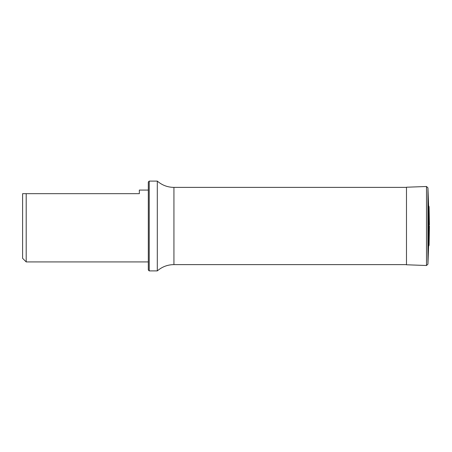 <?xml version="1.0" encoding="UTF-8"?>
<svg xmlns="http://www.w3.org/2000/svg" width="452" height="452" viewBox="0 0 452 452"><rect width="100%" height="100%" fill="white"/><g stroke="black" fill="none" stroke-linecap="round" stroke-linejoin="round"><path stroke-width="0.68" d="M26.193 193.671L26.193 261.923L22.6 258.329L22.6 193.671L139.34 193.671L139.34 190.077L148.324 190.077M149.222 181.099L149.222 270.901L148.324 270.002L148.324 181.998L149.222 181.099L157.302 181.099L157.302 270.901C162.082 266.782 167.624 264.686 173.935 264.612L406.484 264.612M429.01 245.476L429.084 206.784L429.084 245.216L428.575 246.193L428.575 205.807L427.931 187.834L426.49 186.495L406.484 187.224L406.484 264.776L405.89 264.612M429.4 226L429.4 227.085L429.4 226M157.302 181.099C162.082 185.218 167.624 187.314 173.935 187.388L173.935 264.612M428.575 246.193L427.931 264.166L426.49 265.505L426.49 186.495M427.931 264.166L427.931 187.834M173.935 187.388L406.484 187.388M26.193 261.923L148.324 261.923M149.222 270.901L157.302 270.901M426.49 265.505L406.484 264.776M429.01 206.524L428.575 205.807M429.084 206.784L429.4 224.915M429.084 245.216L429.4 227.085"/></g></svg>
